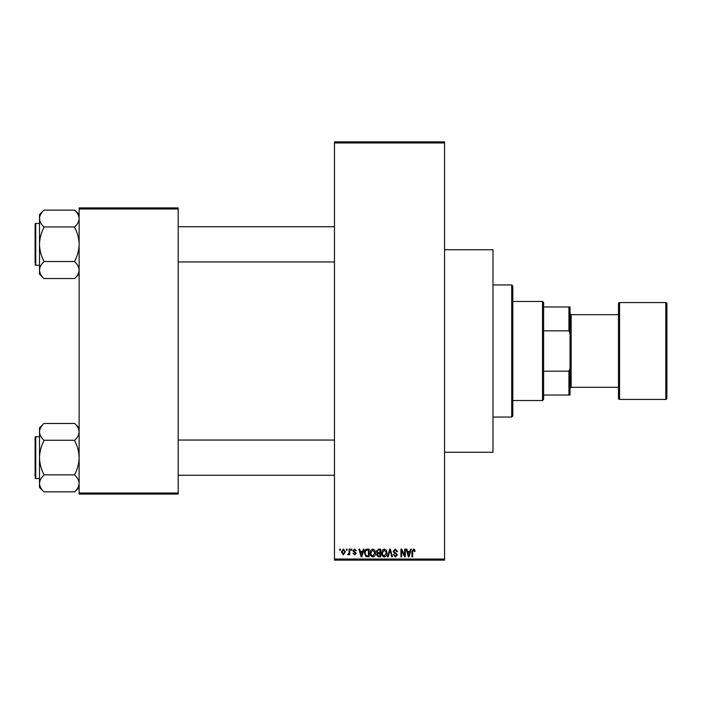 <?xml version="1.0" encoding="UTF-8"?>
<svg xmlns="http://www.w3.org/2000/svg" width="702" height="702" viewBox="0 0 702 702"><rect width="100%" height="100%" fill="white"/><g stroke="black" fill="none" stroke-linecap="round" stroke-linejoin="round"><path stroke-width="1.05" d="M444.559 249.737L492.988 249.737L492.988 452.263L444.559 452.263M346.297 550.228L346.297 549.122L346.999 549.122L346.999 550.228L346.297 550.228M349.096 552.026L349.096 549.122L349.798 549.122L349.798 554.729L349.096 554.729L349.096 553.834L348.262 554.826L347.595 554.527L348.964 553.176L349.096 552.026M351.097 550.228L351.097 549.122L351.799 549.122L351.799 550.228L351.097 550.228M352.904 550.833L354.598 549.025L356.3 550.824L354.545 549.824L353.597 550.693L356.204 553.229L354.624 554.826L353.001 553.229L354.598 554.027L355.502 553.343L352.904 550.833M362.671 551.43L363.276 549.122L364.005 549.122L361.881 556.826L361.144 556.826L358.906 549.122L359.635 549.122L360.249 551.43L362.671 551.43M372.815 549.025L374.824 550.236L375.517 552.878C375.667 555.063 374.763 556.414 372.806 556.932C370.893 556.423 369.989 555.106 370.112 552.974L370.805 550.201L372.815 549.025M384.319 549.025L386.328 550.236L387.021 552.878C387.179 555.063 386.275 556.414 384.319 556.932C382.397 556.423 381.502 555.106 381.616 552.974L382.318 550.201L384.319 549.025M413.522 549.025L414.619 549.569L415.04 551.43L414.338 551.526L413.496 549.929L412.741 550.508L412.636 556.826L411.942 556.826L411.942 551.596L413.522 549.025M334.485 559.029L444.559 559.029L444.559 560.135L334.485 560.135L334.485 141.865L444.559 141.865L444.559 142.971L334.485 142.971M444.559 559.029L444.559 142.971M409.898 551.43L410.503 549.122L411.24 549.122L409.108 556.826L408.371 556.826L406.133 549.122L406.87 549.122L407.476 551.43L409.898 551.43M404.633 555.291L404.633 549.122L405.335 549.122L405.335 556.826L404.589 556.826L401.632 550.649L401.632 556.826L400.93 556.826L400.93 549.122L401.684 549.122L404.633 555.291M393.129 551.263L395.305 549.025L397.63 551.623L396.928 551.728L395.244 549.929L393.831 551.245L397.429 554.817L395.437 556.932L393.331 554.633L394.024 554.527L395.41 556.028L396.727 554.791L396.507 554.01L394.191 553.097L393.129 551.263M387.486 556.826L389.689 549.122L390.373 549.122L392.453 556.826L391.725 556.826L390.075 550.026L388.224 556.826L387.486 556.826M376.316 551.386L378.448 549.122L380.616 549.122L380.616 556.826L378.439 556.826L376.518 554.896L377.272 553.281L376.316 551.386M364.408 553.018C364.224 550.824 365.11 549.534 367.058 549.122L369.112 549.122L369.112 556.826L366.04 556.686L364.408 553.018M341.391 551.983L343.348 549.025L345.296 551.93L343.348 554.826L341.391 551.983M339.689 550.228L339.689 549.122L340.391 549.122L340.391 550.228L339.689 550.228M79.124 207.906L178.194 207.906L178.194 209.012L79.124 209.012L79.124 207.906M178.194 492.988L178.194 494.094L79.124 494.094L79.124 492.988L178.194 492.988L178.194 209.012M79.124 492.988L79.124 209.012M409.012 554.571L409.661 552.325L407.713 552.325L408.687 556.028L409.012 554.571M384.31 556.028L386.319 552.86L384.327 549.929L382.318 552.992L382.616 554.738L384.31 556.028M379.922 555.931L379.922 553.632L377.869 553.702L377.22 554.764L378.703 555.931L379.922 555.931M379.922 552.728L379.922 550.026L377.711 550.122L377.018 551.386L378.536 552.728L379.922 552.728M372.806 556.028L374.815 552.86L372.815 549.929L370.814 552.992L371.112 554.738L372.806 556.028M368.41 555.931L368.41 550.026L367.155 550.026L365.391 551.149L365.11 553.027L366.172 555.773L368.41 555.931M361.776 554.571L362.434 552.325L360.486 552.325L361.46 556.028L361.776 554.571M343.366 554.027L344.594 551.93L343.331 549.824L342.093 551.93L343.366 554.027M542.523 301.465L543.62 302.571L543.62 399.429L542.523 400.535L542.523 301.465L512.802 301.465M543.62 306.976L570.042 306.976L570.042 395.024L568.936 395.024L568.936 371.174L570.042 368.366M543.62 371.174L568.936 371.174M570.042 333.634L568.936 330.826L568.936 306.976M543.62 330.826L568.936 330.826M543.62 395.024L568.936 395.024M511.705 284.959L512.802 286.056L512.802 415.944L511.705 417.041L511.705 284.959L492.988 284.959M511.705 417.041L492.988 417.041M334.485 226.728L178.194 226.728M334.485 261.951L178.194 261.951M79.124 214.566L74.728 210.161C77.483 212.785 78.949 215.575 79.124 218.55L79.036 217.392L79.124 218.55C78.966 221.49 77.501 224.289 74.728 226.948L43.901 226.948C41.146 224.324 39.681 221.525 39.505 218.55C39.663 215.611 41.128 212.82 43.901 210.161L74.728 210.161M43.901 210.161L39.505 214.566L39.505 274.122L43.901 278.527C41.146 275.904 39.681 273.104 39.505 270.13C39.663 267.19 41.128 264.391 43.901 261.741L43.901 261.126C41.137 255.844 39.672 250.254 39.505 244.34C39.672 238.417 41.137 232.827 43.901 227.562L43.901 227.15M35.1 225.632L35.1 224.087A0.658 0.658 0 0 1 35.758 223.429L39.505 223.429L35.758 223.429A0.658 0.658 0 0 0 35.1 224.087L35.1 263.057M35.758 223.429L35.758 265.259A0.658 0.658 0 0 1 35.1 264.593M35.758 265.259L39.505 265.259M74.728 227.15L74.728 227.562C77.492 232.845 78.957 238.434 79.124 244.34C78.957 250.263 77.492 255.861 74.728 261.126L74.728 261.741C77.483 264.364 78.949 267.155 79.124 270.13C78.966 273.069 77.501 275.868 74.728 278.518L43.901 278.518M74.728 261.539L43.901 261.539M74.728 278.527L79.124 274.122M178.194 475.272L334.485 475.272M178.194 440.049L334.485 440.049M79.124 427.878L74.728 423.473C77.483 426.096 78.949 428.896 79.124 431.87L79.036 430.703L79.124 431.87C78.966 434.81 77.501 437.609 74.728 440.259L43.901 440.259C41.146 437.636 39.681 434.845 39.505 431.87C39.663 428.931 41.128 426.132 43.901 423.481L74.728 423.481M43.901 423.473L39.505 427.878L39.505 487.434L43.901 491.839C41.146 489.215 39.681 486.425 39.505 483.45C39.663 480.51 41.128 477.711 43.901 475.052L43.901 474.438C41.137 469.155 39.672 463.566 39.505 457.66C39.672 451.737 41.137 446.139 43.901 440.874L43.901 440.461M39.505 436.741L35.758 436.741A0.658 0.658 0 0 0 35.1 437.407L35.1 476.368M35.1 438.943L35.1 437.407A0.658 0.658 0 0 1 35.758 436.741L35.758 478.571A0.658 0.658 0 0 1 35.1 477.913M35.758 478.571L39.505 478.571M74.728 440.461L74.728 440.874C77.492 446.156 78.957 451.746 79.124 457.66C78.957 463.583 77.492 469.173 74.728 474.438L74.728 475.052C77.483 477.676 78.949 480.475 79.124 483.45C78.966 486.389 77.501 489.18 74.728 491.839L43.901 491.839M74.728 474.85L43.901 474.85M74.728 491.839L79.124 487.434M665.803 399.429A1.097 1.097 0 0 0 666.9 398.332L666.9 303.668A1.097 1.097 0 0 0 665.803 302.571L619.568 302.571L619.568 399.429L665.803 399.429L665.803 302.571M619.568 399.429A1.097 1.097 0 0 1 618.471 398.332L618.471 303.668A1.097 1.097 0 0 1 619.568 302.571M570.042 388.425L571.138 387.32L571.138 314.68L570.042 313.575M571.138 387.32L618.471 387.32M571.138 314.68L618.471 314.68M542.523 400.535L512.802 400.535"/></g></svg>
